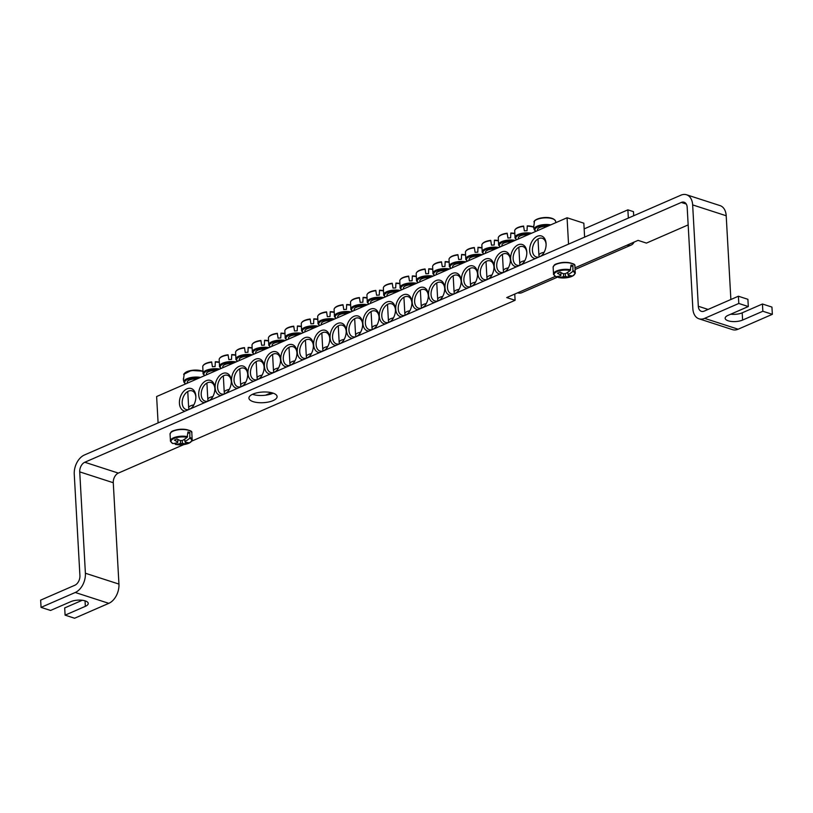 <?xml version="1.0" encoding="UTF-8"?>
<svg xmlns="http://www.w3.org/2000/svg" width="813" height="813" viewBox="0 0 813 813"><rect width="100%" height="100%" fill="white"/><g stroke="black" fill="none" stroke-linecap="round" stroke-linejoin="round"><path stroke-width="1.22" d="M178.057 439.518L177.681 442.557A39.146 24.492 -66.5 0 1 172.915 443.552L172.529 443.207L172.915 443.552A10.366 3.923 -3.2 0 1 173.952 438.481A10.366 3.923 -3.2 0 1 187.173 437.343L187.935 431.927A11.301 4.278 -3.2 0 1 189.856 432.546L189.795 438.197A10.366 3.923 -3.2 0 1 188.748 443.268A10.366 3.923 -3.2 0 1 175.537 444.406L174.846 443.288M177.681 442.557A3.882 1.474 -3.2 0 1 177.539 442.099A3.882 1.474 -3.2 0 1 177.661 441.805A39.146 26.544 -107.6 0 1 174.389 440.107A38.902 24.349 -66.5 0 0 177.021 438.959A39.146 23.963 61 0 0 180.374 440.616A3.882 1.474 -3.2 0 1 182.376 440.514A39.146 24.492 -66.5 0 0 187.173 437.343M189.795 438.197A39.146 27.083 101.9 0 1 185.151 441.408A3.882 1.474 -3.2 0 1 185.273 441.662A3.882 1.474 -3.2 0 1 185.171 442.17A39.146 23.963 61 0 0 188.372 442.628A38.902 26.91 101.9 0 1 185.74 443.776A39.146 26.544 -107.6 0 1 182.458 443.349A3.882 1.474 -3.2 0 1 180.456 443.461A39.146 27.083 101.9 0 1 175.537 444.406L175.069 444.04M187.945 433.38L189.856 432.546M184.602 439.183L185.151 441.408M182.173 440.504L182.458 443.349M180.456 443.461L180.435 440.605M177.661 441.805L177.966 439.467M185.171 442.17L184.48 439.264M185.74 443.776L185.659 442.272M561.133 272.67L560.757 275.709A39.146 24.492 -66.5 0 1 555.99 276.694L555.604 276.359L555.99 276.694A10.366 3.923 -3.2 0 1 557.037 271.623A10.366 3.923 -3.2 0 1 570.248 270.495L571.021 265.068A11.301 4.278 -3.2 0 1 572.931 265.688L572.87 271.339A10.366 3.923 -3.2 0 1 571.824 276.41A10.366 3.923 -3.2 0 1 558.612 277.548L557.921 276.43M560.757 275.709A3.882 1.474 -3.2 0 1 560.624 275.241A3.882 1.474 -3.2 0 1 560.736 274.946A39.146 26.544 -107.6 0 1 557.464 273.249A38.902 24.349 -66.5 0 0 560.096 272.101A39.146 23.963 61 0 0 563.45 273.768A3.882 1.474 -3.2 0 1 565.452 273.656A39.146 24.492 -66.5 0 0 570.248 270.495M572.87 271.339A39.146 27.083 101.9 0 1 568.226 274.56A3.882 1.474 -3.2 0 1 568.358 274.814A3.882 1.474 -3.2 0 1 568.246 275.312A39.146 23.963 61 0 0 571.448 275.78A38.902 26.91 101.9 0 1 568.815 276.918A39.146 26.544 -107.6 0 1 565.533 276.501A3.882 1.474 -3.2 0 1 563.531 276.603A39.146 27.083 101.9 0 1 558.612 277.548L558.155 277.182M571.021 266.522L572.931 265.688M567.677 272.325L568.226 274.56M565.248 273.656L565.533 276.501M563.531 276.603L563.511 273.757M560.736 274.946L561.041 272.619M568.246 275.312L567.555 272.406M568.815 276.918L568.734 275.414M253.158 401.652A14.106 5.335 -3.2 0 1 248.93 398.146A14.106 5.335 -3.2 0 1 257.416 392.72A14.106 5.335 -3.2 0 1 272.863 393.065A14.106 5.335 -3.2 0 1 277.091 396.571A14.106 5.335 -3.2 0 1 268.605 401.998A14.106 5.335 -3.2 0 1 253.158 401.652M252.477 394.315A14.106 5.335 176.8 0 0 273.138 393.167M575.35 267.68L627.108 245.14A11.748 7.612 66.5 0 0 631.193 245.048A11.748 7.612 66.5 0 0 634.038 242.122M558.064 276.908L521.743 292.721A11.748 7.612 -113.5 0 1 517.657 292.812L555.32 276.41M584.161 228.89L627.88 209.845L628.337 218.087M633.703 215.75L633.469 211.654L627.88 209.845M514.751 294.072L515.096 300.292L506.712 297.578L517.657 292.812M627.108 245.14L638.053 240.374L646.437 243.087L688.164 224.906M730.745 314.194A10.183 3.852 176.8 0 0 742.188 312.822L762.442 304.001L762.848 311.247L772.35 314.316L738.143 329.214A15.671 10.366 107.9 0 1 732.513 329.641L698.967 318.787A15.671 10.366 -72.1 0 1 692.849 308.655L687.178 207.295A7.835 5.183 -72.1 0 0 684.119 202.224A7.835 5.183 -72.1 0 0 681.304 202.437L84.796 462.251L118.342 473.105L183.84 444.579M191.777 441.113L515.096 300.292M762.848 311.247L742.594 320.068A10.183 3.852 -3.2 0 1 731.588 321.481A10.183 3.852 -3.2 0 1 725.155 318.279A10.183 3.852 -3.2 0 1 728.062 315.363L748.306 306.542L747.899 299.306L738.397 296.227L704.2 311.125A7.835 5.183 107.9 0 1 701.375 311.338A7.835 5.183 107.9 0 1 698.316 306.267L692.656 204.906A15.671 10.366 -72.1 0 0 686.528 194.764A15.671 10.366 -72.1 0 0 680.898 195.191L84.389 455.006A15.671 10.366 -72.1 0 0 74.257 474.253L79.918 575.614A7.835 5.183 -72.1 0 1 74.857 585.238L40.65 600.136L41.056 607.382L75.253 592.484A15.671 10.366 -72.1 0 0 85.395 573.236L79.725 471.875A7.835 5.183 107.9 0 1 84.796 462.251M41.056 607.382L50.558 610.451L70.812 601.64A10.183 3.852 -3.2 0 1 81.818 600.218A10.183 3.852 -3.2 0 1 88.241 603.419A10.183 3.852 -3.2 0 1 85.345 606.335L65.101 615.156L64.694 607.921L82.255 600.268M85.395 573.236L118.942 584.09A15.671 10.366 107.9 0 1 108.8 603.337L74.603 618.236L65.101 615.156M762.442 304.001L771.944 307.08L772.35 314.316M738.397 296.227L738.804 303.462L748.306 306.542M698.967 318.787A15.671 10.366 -72.1 0 0 704.597 318.361L738.804 303.462M686.528 194.764L720.074 205.618A15.671 10.366 107.9 0 1 726.202 215.76L730.877 299.499M118.942 584.09L113.271 482.729A7.835 5.183 107.9 0 1 118.342 473.105M523.735 262.396A9.797 6.474 107.9 0 1 516.966 265.231A9.797 6.474 107.9 0 1 513.145 258.9A9.797 6.474 107.9 0 1 516.133 249.55A9.797 6.474 107.9 0 1 522.993 246.603A9.797 6.474 107.9 0 1 526.814 252.853M568.541 244.134L567.068 217.762L583.836 223.189L584.618 237.132M271.379 392.659L265.546 395.209M521.966 264.418A11.555 7.642 -72.1 0 0 523.45 262.772A11.555 7.642 -72.1 0 0 526.814 252.396A11.555 7.642 -72.1 0 0 518.277 244.764A11.555 7.642 -72.1 0 0 510.655 259.022A11.555 7.642 -72.1 0 0 516.611 266.745M567.068 217.762L156.624 396.541L158.098 422.902M505.544 271.572A11.555 7.642 -72.1 0 0 507.038 269.926A11.555 7.642 -72.1 0 0 510.391 259.55A11.555 7.642 -72.1 0 0 501.855 251.918A11.555 7.642 -72.1 0 0 494.233 266.176A11.555 7.642 -72.1 0 0 500.198 273.9M472.709 285.871A11.555 7.642 -72.1 0 0 474.203 284.225A11.555 7.642 -72.1 0 0 477.556 273.849A11.555 7.642 -72.1 0 0 469.02 266.217A11.555 7.642 -72.1 0 0 461.398 280.475A11.555 7.642 -72.1 0 0 467.353 288.198M439.874 300.17A11.555 7.642 -72.1 0 0 441.368 298.523A11.555 7.642 -72.1 0 0 444.721 288.148A11.555 7.642 -72.1 0 0 436.185 280.526A11.555 7.642 -72.1 0 0 428.563 294.784A11.555 7.642 -72.1 0 0 434.518 302.507M407.039 314.479A11.555 7.642 -72.1 0 0 408.533 312.832A11.555 7.642 -72.1 0 0 411.886 302.446A11.555 7.642 -72.1 0 0 403.35 294.824A11.555 7.642 -72.1 0 0 395.728 309.082A11.555 7.642 -72.1 0 0 401.683 316.806M374.204 328.777A11.555 7.642 -72.1 0 0 375.697 327.131A11.555 7.642 -72.1 0 0 379.051 316.755A11.555 7.642 -72.1 0 0 370.515 309.123A11.555 7.642 -72.1 0 0 362.893 323.381A11.555 7.642 -72.1 0 0 368.848 331.104M226.441 393.136A11.555 7.642 -72.1 0 0 227.935 391.49A11.555 7.642 -72.1 0 0 231.299 381.114A11.555 7.642 -72.1 0 0 231.278 380.708A11.555 7.642 -72.1 0 0 223.524 373.218A11.555 7.642 -72.1 0 0 215.201 385.271A11.555 7.642 -72.1 0 0 221.095 395.464M259.286 378.838A11.555 7.642 -72.1 0 0 260.77 377.191A11.555 7.642 -72.1 0 0 264.134 366.805A11.555 7.642 -72.1 0 0 264.113 366.409A11.555 7.642 -72.1 0 0 256.359 358.919A11.555 7.642 -72.1 0 0 248.036 370.962A11.555 7.642 -72.1 0 0 253.93 381.165M292.121 364.529A11.555 7.642 -72.1 0 0 293.605 362.883A11.555 7.642 -72.1 0 0 296.969 352.507A11.555 7.642 -72.1 0 0 296.948 352.11A11.555 7.642 -72.1 0 0 289.194 344.621A11.555 7.642 -72.1 0 0 280.871 356.663A11.555 7.642 -72.1 0 0 286.765 366.866M324.956 350.23A11.555 7.642 -72.1 0 0 326.44 348.584A11.555 7.642 -72.1 0 0 329.804 338.208A11.555 7.642 -72.1 0 0 329.783 337.802A11.555 7.642 -72.1 0 0 322.029 330.312A11.555 7.642 -72.1 0 0 313.706 342.364A11.555 7.642 -72.1 0 0 319.6 352.557M357.791 335.932A11.555 7.642 -72.1 0 0 359.275 334.285A11.555 7.642 -72.1 0 0 362.639 323.899A11.555 7.642 -72.1 0 0 362.618 323.503A11.555 7.642 -72.1 0 0 354.864 316.013A11.555 7.642 -72.1 0 0 346.541 328.056A11.555 7.642 -72.1 0 0 352.436 338.259M191.258 408.461A11.748 7.774 -72.1 0 0 192.447 407.11A11.748 7.774 -72.1 0 0 195.862 396.551A11.748 7.774 -72.1 0 0 195.842 396.144A11.748 7.774 -72.1 0 0 188.077 388.492A11.748 7.774 -72.1 0 0 179.541 400.443A11.748 7.774 -72.1 0 0 185.13 411.134M541.509 255.912A11.748 7.774 -72.1 0 0 542.688 254.55A11.748 7.774 -72.1 0 0 546.102 244.002A11.748 7.774 -72.1 0 0 546.082 243.595A11.748 7.774 -72.1 0 0 538.318 235.943A11.748 7.774 -72.1 0 0 529.781 247.884A11.748 7.774 -72.1 0 0 535.381 258.575M341.369 343.076A11.555 7.642 -72.1 0 0 342.862 341.43A11.555 7.642 -72.1 0 0 346.216 331.054A11.555 7.642 -72.1 0 0 346.206 330.657A11.555 7.642 -72.1 0 0 338.442 323.168A11.555 7.642 -72.1 0 0 330.129 335.21A11.555 7.642 -72.1 0 0 336.013 345.413M308.534 357.385A11.555 7.642 -72.1 0 0 310.027 355.738A11.555 7.642 -72.1 0 0 313.381 345.352A11.555 7.642 -72.1 0 0 313.371 344.956A11.555 7.642 -72.1 0 0 305.607 337.466A11.555 7.642 -72.1 0 0 297.294 349.509A11.555 7.642 -72.1 0 0 303.178 359.712M275.698 371.683A11.555 7.642 -72.1 0 0 277.192 370.037A11.555 7.642 -72.1 0 0 280.546 359.661A11.555 7.642 -72.1 0 0 280.536 359.255A11.555 7.642 -72.1 0 0 272.772 351.765A11.555 7.642 -72.1 0 0 264.459 363.818A11.555 7.642 -72.1 0 0 270.343 374.01M242.863 385.982A11.555 7.642 -72.1 0 0 244.357 384.336A11.555 7.642 -72.1 0 0 247.711 373.96A11.555 7.642 -72.1 0 0 247.701 373.563A11.555 7.642 -72.1 0 0 239.937 366.074A11.555 7.642 -72.1 0 0 231.624 378.116A11.555 7.642 -72.1 0 0 237.508 388.319M210.028 400.291A11.555 7.642 -72.1 0 0 211.522 398.644A11.555 7.642 -72.1 0 0 214.876 388.258A11.555 7.642 -72.1 0 0 214.866 387.862A11.555 7.642 -72.1 0 0 207.102 380.372A11.555 7.642 -72.1 0 0 198.789 392.415A11.555 7.642 -72.1 0 0 204.673 402.618M390.626 321.623A11.555 7.642 -72.1 0 0 392.11 319.976A11.555 7.642 -72.1 0 0 395.474 309.601A11.555 7.642 -72.1 0 0 386.937 301.979A11.555 7.642 -72.1 0 0 379.315 316.237A11.555 7.642 -72.1 0 0 385.271 323.96M423.461 307.324A11.555 7.642 -72.1 0 0 424.945 305.678A11.555 7.642 -72.1 0 0 428.309 295.302A11.555 7.642 -72.1 0 0 419.772 287.67A11.555 7.642 -72.1 0 0 412.15 301.928A11.555 7.642 -72.1 0 0 418.106 309.651M456.296 293.026A11.555 7.642 -72.1 0 0 457.78 291.379A11.555 7.642 -72.1 0 0 461.144 281.003A11.555 7.642 -72.1 0 0 452.607 273.371A11.555 7.642 -72.1 0 0 444.985 287.629A11.555 7.642 -72.1 0 0 450.941 295.353M489.131 278.717A11.555 7.642 -72.1 0 0 490.615 277.07A11.555 7.642 -72.1 0 0 493.979 266.694A11.555 7.642 -72.1 0 0 485.442 259.073A11.555 7.642 -72.1 0 0 477.82 273.331A11.555 7.642 -72.1 0 0 483.776 281.054M507.312 269.55A9.797 6.474 107.9 0 1 500.554 272.385A9.797 6.474 107.9 0 1 496.723 266.044A9.797 6.474 107.9 0 1 499.721 256.705A9.797 6.474 107.9 0 1 506.58 253.747A9.797 6.474 107.9 0 1 510.401 260.008M490.889 276.705A9.797 6.474 107.9 0 1 484.131 279.54A9.797 6.474 107.9 0 1 480.31 273.198A9.797 6.474 107.9 0 1 483.298 263.849A9.797 6.474 107.9 0 1 490.158 260.902A9.797 6.474 107.9 0 1 493.979 267.162M474.477 283.849A9.797 6.474 107.9 0 1 467.719 286.684A9.797 6.474 107.9 0 1 463.888 280.353A9.797 6.474 107.9 0 1 466.886 271.003A9.797 6.474 107.9 0 1 473.745 268.056A9.797 6.474 107.9 0 1 477.566 274.306M458.054 291.003A9.797 6.474 107.9 0 1 451.296 293.839A9.797 6.474 107.9 0 1 447.475 287.497A9.797 6.474 107.9 0 1 450.463 278.158A9.797 6.474 107.9 0 1 457.323 275.201A9.797 6.474 107.9 0 1 461.144 281.461M441.642 298.158A9.797 6.474 107.9 0 1 434.884 300.993A9.797 6.474 107.9 0 1 431.053 294.652A9.797 6.474 107.9 0 1 434.051 285.302A9.797 6.474 107.9 0 1 440.91 282.355A9.797 6.474 107.9 0 1 444.731 288.615M425.219 305.302A9.797 6.474 107.9 0 1 418.461 308.137A9.797 6.474 107.9 0 1 414.64 301.806A9.797 6.474 107.9 0 1 417.628 292.456A9.797 6.474 107.9 0 1 424.488 289.509A9.797 6.474 107.9 0 1 428.309 295.759M408.807 312.456A9.797 6.474 107.9 0 1 402.049 315.292A9.797 6.474 107.9 0 1 398.218 308.95A9.797 6.474 107.9 0 1 401.216 299.611A9.797 6.474 107.9 0 1 408.075 296.654A9.797 6.474 107.9 0 1 411.896 302.914M392.384 319.611A9.797 6.474 107.9 0 1 385.626 322.446A9.797 6.474 107.9 0 1 381.795 316.105A9.797 6.474 107.9 0 1 384.793 306.755A9.797 6.474 107.9 0 1 391.653 303.808A9.797 6.474 107.9 0 1 395.474 310.068M375.972 326.755A9.797 6.474 107.9 0 1 369.204 329.59A9.797 6.474 107.9 0 1 365.383 323.259A9.797 6.474 107.9 0 1 368.38 313.909A9.797 6.474 107.9 0 1 375.24 310.962A9.797 6.474 107.9 0 1 379.061 317.212M211.797 398.268A9.797 6.474 107.9 0 1 205.028 401.104A9.797 6.474 107.9 0 1 201.888 389.793A9.797 6.474 107.9 0 1 211.065 382.466A9.797 6.474 107.9 0 1 214.886 388.726M228.209 391.114A9.797 6.474 107.9 0 1 221.451 393.949A9.797 6.474 107.9 0 1 218.301 382.638A9.797 6.474 107.9 0 1 227.477 375.311A9.797 6.474 107.9 0 1 231.299 381.571M244.632 383.97A9.797 6.474 107.9 0 1 237.863 386.795A9.797 6.474 107.9 0 1 234.723 375.484A9.797 6.474 107.9 0 1 243.9 368.167A9.797 6.474 107.9 0 1 247.721 374.427M261.044 376.815A9.797 6.474 107.9 0 1 254.286 379.651A9.797 6.474 107.9 0 1 251.136 368.34A9.797 6.474 107.9 0 1 260.312 361.013A9.797 6.474 107.9 0 1 264.134 367.273M277.467 369.661A9.797 6.474 107.9 0 1 270.699 372.496A9.797 6.474 107.9 0 1 267.558 361.185A9.797 6.474 107.9 0 1 276.735 353.858A9.797 6.474 107.9 0 1 280.556 360.118M293.879 362.517A9.797 6.474 107.9 0 1 287.121 365.342A9.797 6.474 107.9 0 1 283.971 354.031A9.797 6.474 107.9 0 1 293.147 346.714A9.797 6.474 107.9 0 1 296.969 352.974M310.302 355.362A9.797 6.474 107.9 0 1 303.534 358.198A9.797 6.474 107.9 0 1 300.393 346.887A9.797 6.474 107.9 0 1 309.57 339.56A9.797 6.474 107.9 0 1 313.391 345.82M326.714 348.208A9.797 6.474 107.9 0 1 319.956 351.043A9.797 6.474 107.9 0 1 316.806 339.732A9.797 6.474 107.9 0 1 325.983 332.415A9.797 6.474 107.9 0 1 329.804 338.665M343.137 341.064A9.797 6.474 107.9 0 1 336.369 343.889A9.797 6.474 107.9 0 1 333.228 332.588A9.797 6.474 107.9 0 1 342.405 325.261A9.797 6.474 107.9 0 1 346.226 331.521M359.549 333.909A9.797 6.474 107.9 0 1 352.791 336.745A9.797 6.474 107.9 0 1 349.641 325.434A9.797 6.474 107.9 0 1 358.818 318.107A9.797 6.474 107.9 0 1 362.639 324.367M542.993 254.134A9.797 6.474 107.9 0 1 540.117 256.512M539.446 256.806A9.797 6.474 107.9 0 1 536.265 256.938A9.797 6.474 107.9 0 1 533.115 245.628A9.797 6.474 107.9 0 1 542.291 238.3A9.797 6.474 107.9 0 1 546.112 244.52M192.752 406.693A9.797 6.474 107.9 0 1 189.866 409.071M189.205 409.356A9.797 6.474 107.9 0 1 186.014 409.488A9.797 6.474 107.9 0 1 182.874 398.177A9.797 6.474 107.9 0 1 192.051 390.85A9.797 6.474 107.9 0 1 195.862 397.069M197.071 378.919A7.642 2.886 176.8 0 0 187.244 382.222L187.295 383.177M183.453 379.61L183.423 378.462M202.579 371.409A10.915 4.136 -3.2 0 0 191.35 370.748A10.915 4.136 -3.2 0 0 183.687 374.447L184.226 373.878L183.514 379.336A11.301 4.278 176.8 0 0 183.464 380.057M202.549 371.216A10.366 3.923 176.8 0 0 192.661 370.25A10.366 3.923 176.8 0 0 184.632 373.248M193.87 404.874A7.642 2.886 176.8 0 0 188.677 407.923A7.642 2.886 176.8 0 0 189.409 409.071L189.571 409.193M547.312 226.37A7.642 2.886 176.8 0 0 545.025 226.36A7.642 2.886 176.8 0 0 537.484 229.673L537.535 230.628M555.909 222.63L555.442 220.78A10.915 4.136 -3.2 0 0 544.588 217.884A10.915 4.136 -3.2 0 0 533.928 221.898L534.466 221.319L533.755 226.786A11.301 4.278 176.8 0 0 533.684 227.294A11.301 4.278 176.8 0 0 533.704 227.498L534.212 229.683L535.676 231.441M531.611 233.209A10.955 4.146 176.8 0 0 525.808 232.884A10.955 4.146 176.8 0 0 515.056 238.026L514.68 230.557A10.915 4.136 -3.2 0 1 523.653 226.37L524.355 230.882A11.301 4.278 176.8 0 1 525.696 230.78A11.301 4.278 176.8 0 1 527.037 230.74L527.251 225.872A10.366 3.923 176.8 0 1 533.694 227.03L533.663 225.912M555.442 220.78L554.842 220.262L555.442 220.78M554.334 219.612A10.366 3.923 176.8 0 0 544.456 217.569A10.366 3.923 176.8 0 0 534.873 220.699M544.11 252.325A7.642 2.886 176.8 0 0 538.917 255.373A7.642 2.886 176.8 0 0 539.649 256.522L539.822 256.644M363.98 306.216A7.642 2.886 176.8 0 0 354.153 309.519L354.204 310.485M363.076 297.375L366.622 297.69A10.366 3.923 176.8 0 0 363.076 297.385L362.862 302.253A11.301 4.278 176.8 0 0 361.521 302.294A11.301 4.278 176.8 0 0 360.179 302.385L359.407 297.568A10.366 3.923 176.8 0 0 351.541 300.556M360.616 332.202A7.642 2.886 176.8 0 0 355.596 335.23A7.642 2.886 176.8 0 0 356.328 336.369L356.409 336.43M347.568 313.371A7.642 2.886 176.8 0 0 337.741 316.674L337.791 317.629M350.2 304.855A10.366 3.923 176.8 0 0 346.653 304.529L346.44 309.397A11.301 4.278 176.8 0 0 345.098 309.438A11.301 4.278 176.8 0 0 343.757 309.54L342.984 304.723A10.366 3.923 176.8 0 0 335.119 307.7M344.194 339.356A7.642 2.886 176.8 0 0 339.173 342.375A7.642 2.886 176.8 0 0 339.905 343.523L339.986 343.584M331.145 320.525A7.642 2.886 176.8 0 0 321.318 323.828L321.369 324.783M330.241 311.674L333.787 311.999A10.366 3.923 176.8 0 0 330.241 311.684L330.027 316.552A11.301 4.278 176.8 0 0 328.686 316.592A11.301 4.278 176.8 0 0 327.344 316.694L326.572 311.877A10.366 3.923 176.8 0 0 318.706 314.855M327.781 346.511A7.642 2.886 176.8 0 0 322.751 349.529A7.642 2.886 176.8 0 0 323.493 350.667L323.574 350.738M314.733 327.669A7.642 2.886 176.8 0 0 304.905 330.972L304.956 331.928M313.818 318.828L317.365 319.143A10.366 3.923 176.8 0 0 313.818 318.838L313.605 323.706A11.301 4.278 176.8 0 0 312.263 323.737A11.301 4.278 176.8 0 0 310.922 323.838L310.149 319.021A10.366 3.923 176.8 0 0 302.284 321.999M311.359 353.655A7.642 2.886 176.8 0 0 306.338 356.683A7.642 2.886 176.8 0 0 307.07 357.822L307.151 357.883M298.31 334.824A7.642 2.886 176.8 0 0 288.483 338.127L288.534 339.082M297.406 325.983L300.952 326.298A10.366 3.923 176.8 0 0 297.406 325.983L297.192 330.85A11.301 4.278 176.8 0 0 295.851 330.891A11.301 4.278 176.8 0 0 294.509 330.993L293.737 326.176A10.366 3.923 176.8 0 0 285.871 329.153M294.946 360.809A7.642 2.886 176.8 0 0 289.916 363.828A7.642 2.886 176.8 0 0 290.658 364.976L290.739 365.037M281.898 341.978A7.642 2.886 176.8 0 0 272.07 345.281L272.121 346.236M284.53 333.462A10.366 3.923 176.8 0 0 280.983 333.137L280.77 338.005A11.301 4.278 176.8 0 0 279.428 338.045A11.301 4.278 176.8 0 0 278.087 338.147L277.314 333.33A10.366 3.923 176.8 0 0 269.449 336.308M278.524 367.964A7.642 2.886 176.8 0 0 273.503 370.982A7.642 2.886 176.8 0 0 274.235 372.12L274.316 372.191M265.475 349.123A7.642 2.886 176.8 0 0 255.648 352.425L255.699 353.381M264.571 340.281L268.117 340.596A10.366 3.923 176.8 0 0 264.571 340.291L264.357 345.159A11.301 4.278 176.8 0 0 263.016 345.19A11.301 4.278 176.8 0 0 261.674 345.291L260.902 340.474A10.366 3.923 176.8 0 0 253.036 343.452M262.111 375.108A7.642 2.886 176.8 0 0 257.081 378.136A7.642 2.886 176.8 0 0 257.823 379.275L257.904 379.336M249.063 356.277A7.642 2.886 176.8 0 0 239.235 359.58L239.286 360.535M248.148 347.436L251.695 347.751A10.366 3.923 176.8 0 0 248.148 347.436L247.935 352.303A11.301 4.278 176.8 0 0 246.593 352.344A11.301 4.278 176.8 0 0 245.252 352.446L244.479 347.629A10.366 3.923 176.8 0 0 236.613 350.606M245.689 382.262A7.642 2.886 176.8 0 0 240.668 385.281A7.642 2.886 176.8 0 0 241.4 386.429L241.481 386.49M232.64 363.431A7.642 2.886 176.8 0 0 222.813 366.734L222.864 367.689M231.735 354.58L235.282 354.905A10.366 3.923 176.8 0 0 231.725 354.59L231.522 359.458A11.301 4.278 176.8 0 0 230.181 359.498A11.301 4.278 176.8 0 0 228.839 359.6L228.067 354.783A10.366 3.923 176.8 0 0 220.201 357.761M229.276 389.407A7.642 2.886 176.8 0 0 224.246 392.435A7.642 2.886 176.8 0 0 224.988 393.573L225.069 393.644M216.228 370.576A7.642 2.886 176.8 0 0 206.4 373.878L206.451 374.834M215.313 361.734L218.86 362.049A10.366 3.923 176.8 0 0 215.313 361.744L215.099 366.612A11.301 4.278 176.8 0 0 213.758 366.643A11.301 4.278 176.8 0 0 212.417 366.744L211.644 361.927A10.366 3.923 176.8 0 0 203.778 364.905M212.854 396.561A7.642 2.886 176.8 0 0 207.833 399.59A7.642 2.886 176.8 0 0 208.565 400.728L208.646 400.789M380.403 299.072A7.642 2.886 176.8 0 0 370.576 302.375L370.626 303.33M379.488 290.221L383.035 290.546A10.366 3.923 176.8 0 0 379.488 290.231L379.275 295.099A11.301 4.278 176.8 0 0 377.933 295.139A11.301 4.278 176.8 0 0 376.592 295.241L375.819 290.424A10.366 3.923 176.8 0 0 367.954 293.402M377.029 325.058A7.642 2.886 176.8 0 0 372.008 328.076A7.642 2.886 176.8 0 0 372.74 329.214L372.821 329.285M396.815 291.918A7.642 2.886 176.8 0 0 386.988 295.221L387.039 296.176M395.911 283.076L399.457 283.391A10.366 3.923 176.8 0 0 395.911 283.076L395.697 287.944A11.301 4.278 176.8 0 0 394.356 287.985A11.301 4.278 176.8 0 0 393.014 288.087L392.242 283.27A10.366 3.923 176.8 0 0 384.376 286.247M393.451 317.903A7.642 2.886 176.8 0 0 388.431 320.922A7.642 2.886 176.8 0 0 389.163 322.07L389.244 322.131M413.238 284.774A7.642 2.886 176.8 0 0 403.411 288.076L403.461 289.032M415.87 276.257A10.366 3.923 176.8 0 0 412.323 275.932L412.11 280.8A11.301 4.278 176.8 0 0 410.768 280.841A11.301 4.278 176.8 0 0 409.427 280.932L408.654 276.125A10.366 3.923 176.8 0 0 400.789 279.103M409.864 310.749A7.642 2.886 176.8 0 0 404.844 313.777A7.642 2.886 176.8 0 0 405.575 314.916L405.657 314.977M429.65 277.619A7.642 2.886 176.8 0 0 419.823 280.922L419.874 281.877M428.746 268.778L432.292 269.093A10.366 3.923 176.8 0 0 428.746 268.778L428.532 273.646A11.301 4.278 176.8 0 0 427.191 273.686A11.301 4.278 176.8 0 0 425.849 273.788L425.077 268.971A10.366 3.923 176.8 0 0 417.211 271.949M426.286 303.605A7.642 2.886 176.8 0 0 421.266 306.623A7.642 2.886 176.8 0 0 421.998 307.761L422.079 307.832M446.073 270.465A7.642 2.886 176.8 0 0 436.246 273.768L436.296 274.723M445.158 261.623L448.705 261.938A10.366 3.923 176.8 0 0 445.158 261.623L444.945 266.491A11.301 4.278 176.8 0 0 443.603 266.532A11.301 4.278 176.8 0 0 442.272 266.634L441.489 261.816A10.366 3.923 176.8 0 0 433.624 264.794M442.699 296.45A7.642 2.886 176.8 0 0 437.679 299.469A7.642 2.886 176.8 0 0 438.41 300.617L438.492 300.678M462.495 263.321A7.642 2.886 176.8 0 0 452.658 266.623L452.709 267.579M465.127 254.804A10.366 3.923 176.8 0 0 461.581 254.479L461.367 259.347A11.301 4.278 176.8 0 0 460.026 259.388A11.301 4.278 176.8 0 0 458.684 259.479L457.912 254.672A10.366 3.923 176.8 0 0 450.046 257.65M459.121 289.296A7.642 2.886 176.8 0 0 454.101 292.324A7.642 2.886 176.8 0 0 454.833 293.463L454.914 293.523M478.908 256.166A7.642 2.886 176.8 0 0 469.081 259.469L469.131 260.424M477.993 247.325L481.54 247.64A10.366 3.923 176.8 0 0 477.993 247.325L477.78 252.193A11.301 4.278 176.8 0 0 476.438 252.233A11.301 4.278 176.8 0 0 475.107 252.335L474.325 247.518A10.366 3.923 176.8 0 0 466.459 250.495M475.534 282.152A7.642 2.886 176.8 0 0 470.514 285.17A7.642 2.886 176.8 0 0 471.245 286.308L471.327 286.379M495.33 249.012A7.642 2.886 176.8 0 0 485.493 252.315L485.544 253.27M494.416 240.17L497.963 240.485A10.366 3.923 176.8 0 0 494.416 240.17L494.202 245.038A11.301 4.278 176.8 0 0 492.861 245.079A11.301 4.278 176.8 0 0 491.519 245.18L490.747 240.363A10.366 3.923 176.8 0 0 482.881 243.341M491.956 274.997A7.642 2.886 176.8 0 0 486.936 278.016A7.642 2.886 176.8 0 0 487.668 279.164L487.749 279.225M511.743 241.868A7.642 2.886 176.8 0 0 501.916 245.17L501.967 246.126M510.828 233.016L514.375 233.331A10.366 3.923 176.8 0 0 510.828 233.026L510.615 237.894A11.301 4.278 176.8 0 0 509.273 237.935A11.301 4.278 176.8 0 0 507.942 238.026L507.16 233.219A10.366 3.923 176.8 0 0 499.294 236.197M508.369 267.843A7.642 2.886 176.8 0 0 503.349 270.871A7.642 2.886 176.8 0 0 504.08 272.009L504.162 272.07M528.165 234.713A7.642 2.886 176.8 0 0 518.328 238.016L518.379 238.971M523.653 226.37L523.582 226.065A10.366 3.923 176.8 0 0 515.716 229.042M524.792 260.699A7.642 2.886 176.8 0 0 519.771 263.717A7.642 2.886 176.8 0 0 520.503 264.865L520.584 264.926M170.039 433.888A10.955 4.146 -3.2 0 1 180.72 429.538A10.955 4.146 -3.2 0 1 191.817 432.679C192.447 430.89 188.768 429.731 180.781 429.203C169.114 430.9 171.675 432.191 170.039 433.888L170.496 441.357L172.732 443.522M189.856 430.839A10.193 3.862 176.8 0 0 180.699 429.264A10.193 3.862 176.8 0 0 171.787 431.845M175.435 444.396C184.043 445.443 189.632 444.03 192.193 440.148A10.915 4.136 176.8 0 0 190.12 437.485M187.569 436.652A10.915 4.136 176.8 0 0 175.71 437.069A10.915 4.136 176.8 0 0 170.496 441.357M553.114 267.04A10.955 4.146 -3.2 0 1 563.795 262.68A10.955 4.146 -3.2 0 1 574.893 265.821C575.533 264.042 571.854 262.884 563.866 262.345C552.19 264.042 554.751 265.333 553.114 267.04L553.572 274.509L555.807 276.664M572.931 263.981A10.193 3.862 176.8 0 0 563.785 262.406A10.193 3.862 176.8 0 0 554.862 264.987M558.511 277.538C567.118 278.595 572.708 277.182 575.269 273.29A10.915 4.136 176.8 0 0 573.206 270.627M570.655 269.804A10.915 4.136 176.8 0 0 558.795 270.211A10.915 4.136 176.8 0 0 553.572 274.509M686.274 204.043L681.304 202.437M85.04 600.837L85.345 606.335M742.188 312.822L742.594 320.068M704.597 318.361L738.143 329.214M698.316 306.267L708.093 309.428M108.8 603.337L75.253 592.484M113.271 482.729L79.725 471.875M726.202 215.76L692.656 204.906M200.526 377.415A10.955 4.146 176.8 0 0 188.931 378.025A10.955 4.146 176.8 0 0 183.972 382.242L185.435 383.99M185.669 383.888A10.193 3.862 -3.2 0 1 187.59 379.447A10.193 3.862 -3.2 0 1 199.022 378.075M550.767 224.866A10.955 4.146 176.8 0 0 544.964 224.54A10.955 4.146 176.8 0 0 534.141 229.256A10.955 4.146 176.8 0 0 534.212 229.683M535.909 231.339A10.193 3.862 -3.2 0 1 545.005 225.384A10.193 3.862 -3.2 0 1 549.263 225.516M367.435 304.723A10.955 4.146 176.8 0 0 361.633 304.387A10.955 4.146 176.8 0 0 350.881 309.54L352.344 311.288M352.578 311.186A10.193 3.862 -3.2 0 1 354.509 306.745A10.193 3.862 -3.2 0 1 365.931 305.373M363.045 297.7A10.915 4.136 -3.2 0 1 366.622 297.985M350.881 309.54L350.505 302.06A10.915 4.136 -3.2 0 1 359.478 297.883M351.023 311.867A10.955 4.146 176.8 0 0 345.21 311.542A10.955 4.146 176.8 0 0 334.458 316.684L335.932 318.442M336.155 318.34A10.193 3.862 -3.2 0 1 338.086 313.899A10.193 3.862 -3.2 0 1 349.519 312.527M346.623 304.845A10.915 4.136 -3.2 0 1 350.2 305.139M334.458 316.684L334.092 309.214A10.915 4.136 -3.2 0 1 343.056 305.038M334.6 319.021A10.955 4.146 176.8 0 0 328.798 318.696A10.955 4.146 176.8 0 0 318.046 323.838L319.509 325.596M319.743 325.495A10.193 3.862 -3.2 0 1 321.674 321.044A10.193 3.862 -3.2 0 1 333.096 319.672M330.21 311.999A10.915 4.136 -3.2 0 1 333.787 312.294M318.046 323.838L317.67 316.369A10.915 4.136 -3.2 0 1 326.643 312.182M318.188 326.165A10.955 4.146 176.8 0 0 312.375 325.84A10.955 4.146 176.8 0 0 301.623 330.993L303.097 332.741M303.32 332.639A10.193 3.862 -3.2 0 1 305.251 328.198A10.193 3.862 -3.2 0 1 316.684 326.826M313.788 319.153A10.915 4.136 -3.2 0 1 317.365 319.438M301.623 330.993L301.247 323.513A10.915 4.136 -3.2 0 1 310.22 319.336M301.765 333.32A10.955 4.146 176.8 0 0 295.962 332.995A10.955 4.146 176.8 0 0 285.211 338.137L286.674 339.895M286.908 339.793A10.193 3.862 -3.2 0 1 288.839 335.352A10.193 3.862 -3.2 0 1 300.261 333.98M297.375 326.298A10.915 4.136 -3.2 0 1 300.952 326.592M285.211 338.137L284.835 330.667A10.915 4.136 -3.2 0 1 293.808 326.491M285.353 340.474A10.955 4.146 176.8 0 0 279.54 340.149A10.955 4.146 176.8 0 0 268.788 345.291L270.262 347.049M270.485 346.948A10.193 3.862 -3.2 0 1 272.416 342.497A10.193 3.862 -3.2 0 1 283.849 341.125M280.952 333.452A10.915 4.136 -3.2 0 1 284.53 333.737M268.788 345.291L268.412 337.822A10.915 4.136 -3.2 0 1 277.385 333.635M268.93 347.618A10.955 4.146 176.8 0 0 263.127 347.293A10.955 4.146 176.8 0 0 252.376 352.446L253.839 354.194M254.073 354.092A10.193 3.862 -3.2 0 1 256.004 349.651A10.193 3.862 -3.2 0 1 267.426 348.279M264.54 340.606A10.915 4.136 -3.2 0 1 268.117 340.891M252.376 352.446L252 344.966A10.915 4.136 -3.2 0 1 260.973 340.789M252.518 354.773A10.955 4.146 176.8 0 0 246.705 354.448A10.955 4.146 176.8 0 0 235.953 359.59L237.426 361.348M237.65 361.246A10.193 3.862 -3.2 0 1 239.581 356.805A10.193 3.862 -3.2 0 1 251.014 355.433M248.117 347.751A10.915 4.136 -3.2 0 1 251.695 348.045M235.953 359.59L235.577 352.12A10.915 4.136 -3.2 0 1 244.55 347.944M236.095 361.927A10.955 4.146 176.8 0 0 230.292 361.602A10.955 4.146 176.8 0 0 219.54 366.744L221.004 368.492M221.238 368.401A10.193 3.862 -3.2 0 1 223.169 363.95A10.193 3.862 -3.2 0 1 234.591 362.578M231.705 354.905A10.915 4.136 -3.2 0 1 235.282 355.19M219.54 366.744L219.164 359.275A10.915 4.136 -3.2 0 1 228.138 355.088M219.683 369.072A10.955 4.146 176.8 0 0 213.87 368.746A10.955 4.146 176.8 0 0 203.118 373.899L204.591 375.647M204.815 375.545A10.193 3.862 -3.2 0 1 206.746 371.104A10.193 3.862 -3.2 0 1 218.179 369.732M215.282 362.059A10.915 4.136 -3.2 0 1 218.86 362.344M203.118 373.899L202.742 366.419A10.915 4.136 -3.2 0 1 211.715 362.242M383.858 297.568A10.955 4.146 176.8 0 0 378.045 297.243A10.955 4.146 176.8 0 0 367.293 302.385L368.767 304.143M368.99 304.042A10.193 3.862 -3.2 0 1 370.921 299.591A10.193 3.862 -3.2 0 1 382.354 298.219M379.458 290.546A10.915 4.136 -3.2 0 1 383.035 290.841M367.293 302.385L366.927 294.916A10.915 4.136 -3.2 0 1 375.891 290.729M400.27 290.414A10.955 4.146 176.8 0 0 394.468 290.089A10.955 4.146 176.8 0 0 383.716 295.231L385.179 296.989M385.413 296.887A10.193 3.862 -3.2 0 1 387.344 292.446A10.193 3.862 -3.2 0 1 398.766 291.074M395.88 283.391A10.915 4.136 -3.2 0 1 399.457 283.686M383.716 295.231L383.34 287.761A10.915 4.136 -3.2 0 1 392.313 283.585M416.693 283.27A10.955 4.146 176.8 0 0 410.88 282.934A10.955 4.146 176.8 0 0 400.138 288.087L401.602 289.834M401.835 289.733A10.193 3.862 -3.2 0 1 403.756 285.292A10.193 3.862 -3.2 0 1 415.189 283.92M412.293 276.247A10.915 4.136 -3.2 0 1 415.87 276.532M400.138 288.087L399.762 280.607A10.915 4.136 -3.2 0 1 408.726 276.43M433.105 276.115A10.955 4.146 176.8 0 0 427.303 275.79A10.955 4.146 176.8 0 0 416.551 280.932L418.014 282.69M418.248 282.589A10.193 3.862 -3.2 0 1 420.179 278.137A10.193 3.862 -3.2 0 1 431.601 276.766M428.715 269.093A10.915 4.136 -3.2 0 1 432.292 269.388M416.551 280.932L416.175 273.463A10.915 4.136 -3.2 0 1 425.148 269.276M449.528 268.961A10.955 4.146 176.8 0 0 443.715 268.636A10.955 4.146 176.8 0 0 432.973 273.778L434.437 275.536M434.67 275.434A10.193 3.862 -3.2 0 1 436.591 270.993A10.193 3.862 -3.2 0 1 448.024 269.621M445.138 261.938A10.915 4.136 -3.2 0 1 448.705 262.233M432.973 273.778L432.597 266.308A10.915 4.136 -3.2 0 1 441.561 262.132M465.94 261.816A10.955 4.146 176.8 0 0 460.138 261.481A10.955 4.146 176.8 0 0 449.386 266.634L450.849 268.381M451.083 268.28A10.193 3.862 -3.2 0 1 453.014 263.839A10.193 3.862 -3.2 0 1 464.436 262.467M461.55 254.794A10.915 4.136 -3.2 0 1 465.127 255.079M449.386 266.634L449.01 259.154A10.915 4.136 -3.2 0 1 457.983 254.977M482.363 254.662A10.955 4.146 176.8 0 0 476.55 254.337A10.955 4.146 176.8 0 0 465.808 259.479L467.272 261.237M467.505 261.136A10.193 3.862 -3.2 0 1 469.426 256.684A10.193 3.862 -3.2 0 1 480.859 255.312M477.973 247.64A10.915 4.136 -3.2 0 1 481.54 247.935M465.808 259.479L465.432 252.01A10.915 4.136 -3.2 0 1 474.396 247.823M498.776 247.508A10.955 4.146 176.8 0 0 492.973 247.182A10.955 4.146 176.8 0 0 482.221 252.335L483.684 254.083M483.918 253.981A10.193 3.862 -3.2 0 1 485.849 249.54A10.193 3.862 -3.2 0 1 497.271 248.168M494.385 240.485A10.915 4.136 -3.2 0 1 497.963 240.78M482.221 252.335L481.845 244.855A10.915 4.136 -3.2 0 1 490.818 240.678M515.198 240.363A10.955 4.146 176.8 0 0 509.395 240.028A10.955 4.146 176.8 0 0 498.643 245.18L500.107 246.928M500.341 246.827A10.193 3.862 -3.2 0 1 502.261 242.386A10.193 3.862 -3.2 0 1 513.694 241.014M510.808 233.341A10.915 4.136 -3.2 0 1 514.375 233.626M498.643 245.18L498.267 237.701A10.915 4.136 -3.2 0 1 507.231 233.524M516.753 239.683A10.193 3.862 -3.2 0 1 518.684 235.231A10.193 3.862 -3.2 0 1 530.106 233.859M527.22 226.187A10.915 4.136 -3.2 0 1 533.684 227.213M192.193 440.148L191.817 432.679M575.269 273.29L574.893 265.821M575.543 269.286L631.193 245.048M183.464 380.047L183.972 382.242M183.728 374.326L191.36 370.433L202.549 371.165M187.762 391.51L188.677 407.923M533.968 221.776C535.167 217.691 551.387 215.11 555.411 220.689M538.003 238.961L538.917 255.373M350.505 302.06C351.186 299.814 354.153 298.32 359.407 297.568M354.671 318.696L355.596 335.23M334.092 309.214C334.773 306.968 337.741 305.464 342.984 304.723M346.653 304.529L350.2 304.845M338.249 325.84L339.173 342.375M317.67 316.369C318.35 314.113 321.318 312.619 326.572 311.867M321.836 332.995L322.751 349.529M301.247 323.513C301.938 321.267 304.905 319.773 310.149 319.021M305.414 340.149L306.338 356.683M284.835 330.667C285.515 328.422 288.483 326.917 293.737 326.176M289.001 347.293L289.916 363.828M268.412 337.822C269.103 335.566 272.07 334.072 277.314 333.32M280.983 333.127L284.53 333.452M272.579 354.448L273.503 370.982M252 344.966C252.68 342.72 255.648 341.226 260.902 340.474M256.156 361.592L257.081 378.136M235.577 352.12C236.268 349.875 239.235 348.371 244.479 347.618M239.744 368.746L240.668 385.281M219.164 359.275C219.845 357.019 222.813 355.525 228.067 354.773M223.321 375.901L224.246 392.435M202.742 366.419C203.433 364.173 206.4 362.669 211.644 361.927M206.909 383.045L207.833 399.59M366.927 294.916C367.608 292.66 370.576 291.166 375.819 290.414M371.084 311.542L372.008 328.076M383.34 287.761C384.021 285.515 386.988 284.011 392.242 283.27M387.506 304.387L388.431 320.922M399.762 280.607C400.443 278.361 403.411 276.867 408.654 276.115M412.323 275.922L415.87 276.237M403.919 297.243L404.844 313.777M416.175 273.463C416.856 271.207 419.823 269.713 425.077 268.961M420.341 290.089L421.266 306.623M432.597 266.308C433.278 264.062 436.246 262.558 441.489 261.816M436.754 282.934L437.679 299.469M449.01 259.154C449.701 256.908 452.658 255.414 457.912 254.662M461.581 254.469L465.127 254.784M453.176 275.79L454.101 292.324M465.432 252.01C466.113 249.754 469.081 248.26 474.325 247.508M469.589 268.636L470.514 285.17M481.845 244.855C482.536 242.609 485.493 241.105 490.747 240.363M486.011 261.481L486.936 278.016M498.267 237.701C498.948 235.455 501.916 233.961 507.16 233.209M502.424 254.337L503.349 270.871M515.056 238.026L516.519 239.784M514.68 230.557C515.371 228.311 518.328 226.807 523.582 226.055M527.251 225.872L533.694 226.979M518.846 247.182L519.771 263.717"/></g></svg>
